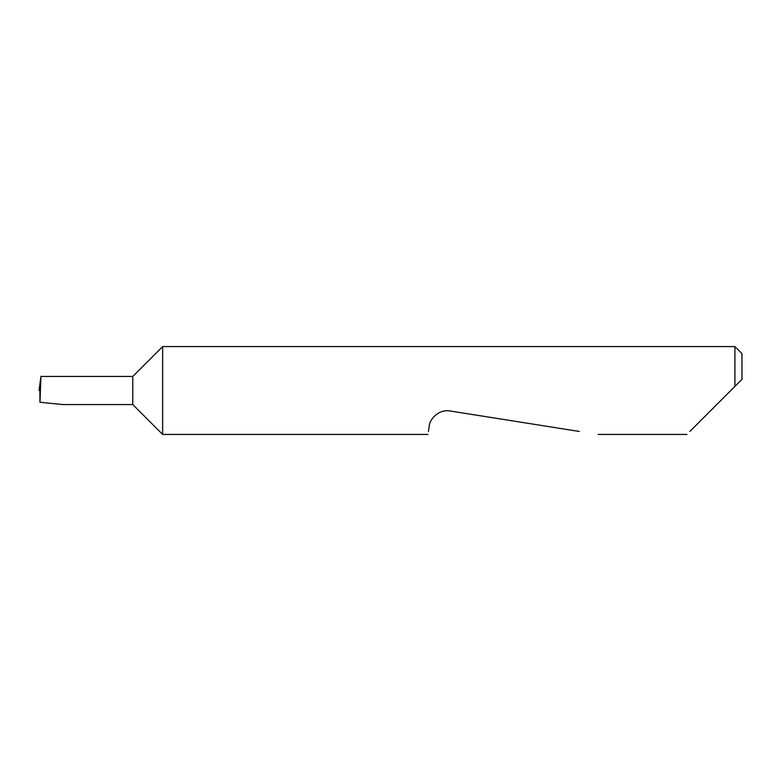 <?xml version="1.0" encoding="UTF-8"?>
<svg xmlns="http://www.w3.org/2000/svg" width="781" height="781" viewBox="0 0 781 781"><rect width="100%" height="100%" fill="white"/><g stroke="black" fill="none" stroke-linecap="round" stroke-linejoin="round"><path stroke-width="1.17" d="M132.77 404.558L132.77 376.442L40.934 376.442L39.977 402.264L62.939 404.558L132.77 404.558L162.643 434.431L162.643 346.569L734.921 346.569L734.921 386.4L730.821 390.5L741.95 379.371L734.921 386.4M689.867 431.454L730.821 390.5M428.418 431.454L429.247 426.192C429.267 419.973 438.326 408.795 450.159 411.001L579.277 431.454M40.934 376.442L39.05 390.5L40.192 390.5M39.977 402.264L39.86 390.5M734.921 346.569L741.95 353.598L741.95 379.371M686.889 434.431L598.09 434.431M427.949 434.431L162.643 434.431M132.77 376.442L162.643 346.569"/></g></svg>
